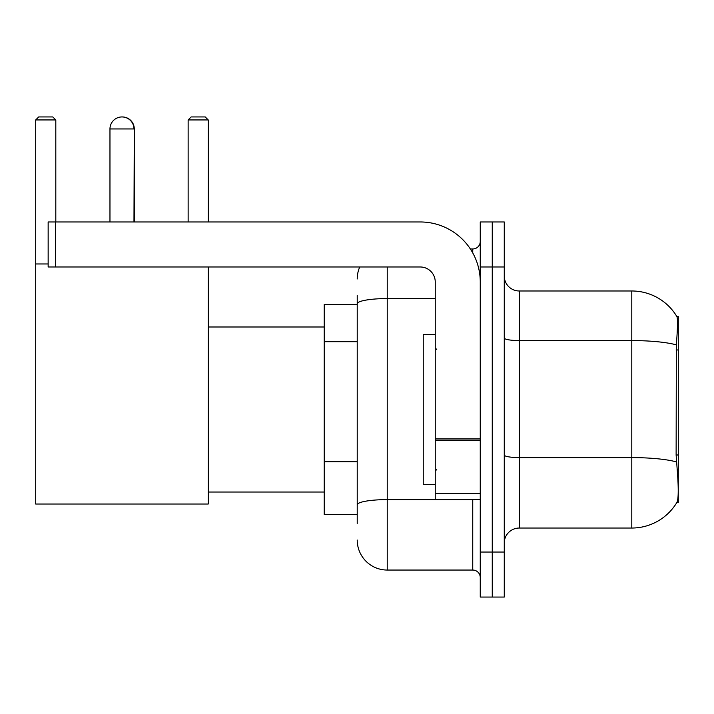 <?xml version="1.0" encoding="UTF-8"?>
<svg xmlns="http://www.w3.org/2000/svg" width="714" height="714" viewBox="0 0 714 714"><rect width="100%" height="100%" fill="white"/><g stroke="black" fill="none" stroke-linecap="round" stroke-linejoin="round"><path stroke-width="1.07" d="M678.3 502.531L676.827 502.531L677.086 502.085C678.603 498.176 678.603 486.814 677.086 468.027L676.122 454.988L676.336 344.871C677.64 328.547 677.836 319.158 676.934 316.677L678.3 316.489L678.3 502.531M357.223 332.679L357.223 295.489L357.223 304.485L324.218 304.485L324.218 514.535L357.223 514.535M504.262 543.042A15.003 15.003 0 0 1 519.265 528.039L631.792 528.039L631.792 290.982A52.515 52.515 0 0 1 676.827 316.489A52.515 52.515 0 0 0 631.792 290.982L519.265 290.982A15.003 15.003 0 0 1 504.262 275.979A15.003 15.003 0 0 0 519.265 290.982L519.265 528.039M677.086 502.085A52.515 52.515 0 0 1 631.792 528.039M492.258 552.047L492.258 597.056L504.262 597.056L504.262 552.047L492.258 552.047L492.258 597.056L480.254 597.056L480.254 552.047L492.258 552.047L492.258 266.982L492.258 552.047M480.254 552.047L480.254 221.965L492.258 221.965L492.258 266.982L492.258 221.965L504.262 221.965L504.262 552.047M676.934 316.677A52.515 52.515 0 0 0 631.792 290.982A52.515 52.515 0 0 1 676.934 316.677M357.223 523.54L357.223 295.489M387.229 266.982L387.229 570.049L472.748 570.049L472.748 499.532M470.365 248.972L472.748 248.972A7.506 7.506 0 0 0 480.254 241.475M357.223 510.037L357.223 470.713M480.254 577.555A7.506 7.506 0 0 0 472.748 570.049M357.223 278.978A30.006 30.006 0 0 1 359.731 266.982M387.229 570.049A30.006 30.006 0 0 1 357.223 540.043M435.245 334.491L423.241 334.491L423.241 484.529L435.245 484.529M109.965 128.948A12.004 12.004 0 0 1 121.969 116.944A12.004 12.004 0 0 1 133.973 128.948L109.965 128.948L109.965 221.965M133.973 221.965L134.277 128.948A12.004 12.004 0 0 0 122.121 116.944M208.238 266.982L208.238 504.03L35.7 504.03L35.7 119.943L38.699 116.944L52.8 116.944L55.808 119.943L35.7 119.943M55.808 221.965L55.808 119.943M35.7 263.975L48.15 263.975M208.238 119.943L188.139 119.943L191.138 116.944L205.239 116.944L208.238 119.943L208.238 221.965M188.139 119.943L188.139 221.965M134.277 221.965L134.277 128.948M480.254 499.532L435.245 499.532L435.245 438.86L480.254 438.86M480.254 281.985A60.012 60.012 0 0 0 420.243 221.965L55.656 221.965L55.656 266.982L420.243 266.982A15.003 15.003 0 0 1 435.245 281.985L435.245 438.86M55.656 266.982L48.15 266.982L48.15 221.965L55.656 221.965M678.3 349.967L676.122 349.967M678.3 454.988L676.122 454.988M357.223 341.685L324.218 341.685M357.223 461.708L324.218 461.708M676.336 344.871A52.515 9.121 180 0 0 631.792 340.578L519.265 340.578A15.003 2.606 0 0 1 504.262 337.972M676.497 461.94A52.515 9.121 180 0 0 631.792 457.603L519.265 457.603A15.003 2.606 0 0 1 504.262 454.996M504.262 266.982L480.254 266.982M475.354 499.532A7.506 1.303 0 0 1 472.748 499.613L387.229 499.613A30.006 5.212 180 0 0 357.223 504.825M357.223 303.78A30.006 5.212 180 0 1 387.229 298.568L435.245 298.568M472.748 252.926L472.748 248.972M480.254 440.163L435.245 440.163M435.245 493.338L480.254 493.338M436.745 349.494L435.245 347.995M436.745 469.526L435.245 471.026M208.238 492.035L324.218 492.035M208.238 326.994L324.218 326.994"/></g></svg>
